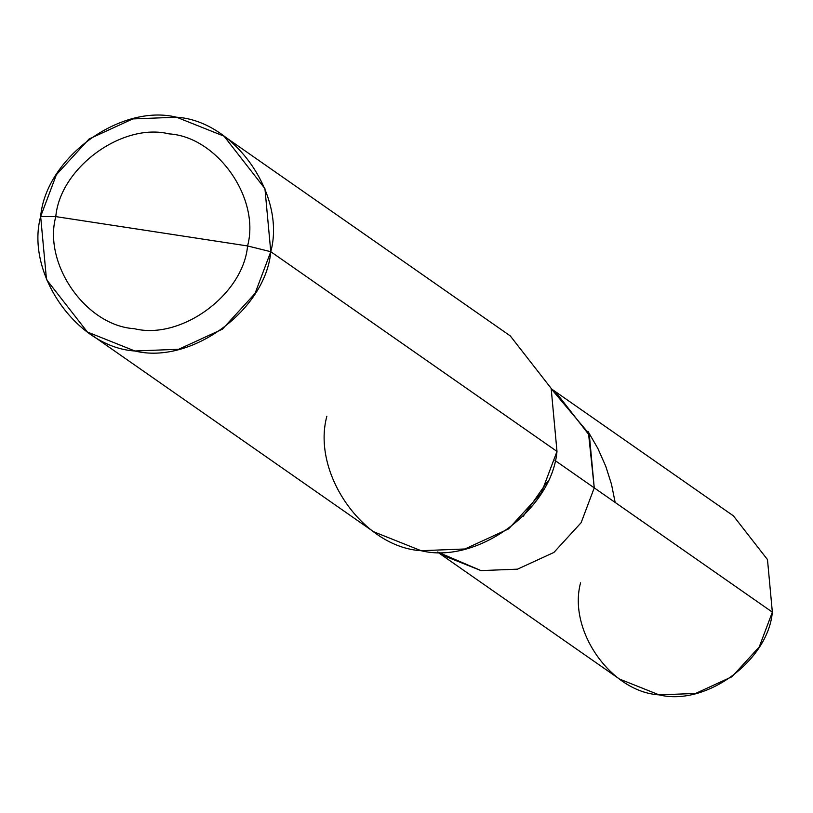 <?xml version="1.0" encoding="UTF-8"?>
<svg xmlns="http://www.w3.org/2000/svg" width="813" height="813" viewBox="0 0 813 813"><rect width="100%" height="100%" fill="white"/><g stroke="black" fill="none" stroke-linecap="round" stroke-linejoin="round"><path stroke-width="1.22" d="M594.252 487.861L581.132 522.688L553.897 552.444L517.525 569.161L481.011 570.604L437.648 552.017L481.011 570.604L517.525 569.161L553.897 552.444L581.132 522.688L594.252 487.861L589.384 435.311L555.309 391.592L589.384 435.311L594.252 487.861L772.35 612.138L594.252 487.861L588.49 433.065L551.397 389L588.49 433.065L594.252 487.861L555.015 460.483L594.252 487.861L581.132 522.688L553.897 552.444L517.525 569.161L481.011 570.604L441.429 554.791L481.011 570.604L517.525 569.161L553.897 552.444L581.132 522.688L594.252 487.861M551.326 388.807L733.407 515.859L767.482 559.588L772.35 612.138L759.23 646.965L731.995 676.721L695.623 693.438L659.109 694.871L619.526 679.068L437.445 552.017M580.584 582.799C567.708 630.329 610.898 691.975 659.109 694.871C705.775 706.487 768.051 660.989 772.35 612.138M247.569 245.953C243.27 294.804 180.994 340.312 134.328 328.696C86.117 325.789 42.926 264.154 55.792 216.614L247.569 245.953C260.434 198.423 217.244 136.777 169.033 133.881C122.367 122.265 60.091 167.763 55.792 216.614L40.65 216.492C45.802 157.874 120.537 103.271 176.533 117.214C234.398 120.69 286.217 194.663 270.78 251.705L264.936 188.646L224.042 136.178L176.533 117.214L132.722 118.932L89.074 139.003L56.392 174.704L40.65 216.492L46.493 279.56L87.387 332.019L134.887 350.992L178.708 349.265L222.356 329.204L255.028 293.493L270.78 251.705L247.569 245.953L55.792 216.614C60.091 167.763 122.367 122.265 169.033 133.881C217.244 136.777 260.434 198.423 247.569 245.953L270.78 251.705L556.986 451.418L270.78 251.705C265.617 310.322 190.892 364.925 134.887 350.992C77.032 347.507 25.203 273.544 40.65 216.492L55.792 216.614C42.926 264.154 86.117 325.789 134.328 328.696C180.994 340.312 243.27 294.804 247.569 245.953M224.042 136.178L510.259 335.891L551.153 388.36L556.986 451.418L541.245 493.206L508.572 528.917L464.924 548.978L421.104 550.706L373.604 531.732L87.387 332.019M523.135 516.397L547.464 481.53L523.135 516.397M326.867 416.205C311.42 473.257 363.248 547.22 421.104 550.706C477.109 564.639 551.834 510.036 556.986 451.418M615.167 502.464L611.498 484.284L605.726 466.195L597.85 448.42L587.921 431.266"/></g></svg>
